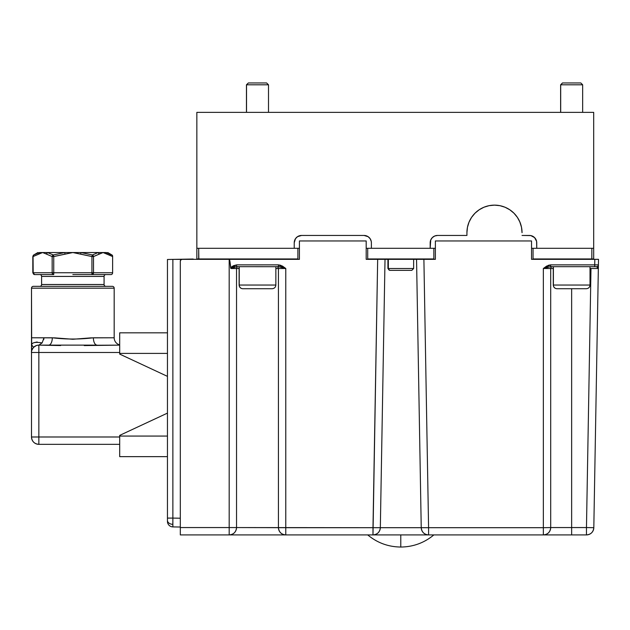 <?xml version="1.0" encoding="UTF-8"?>
<svg xmlns="http://www.w3.org/2000/svg" width="630" height="630" viewBox="0 0 630 630"><rect width="100%" height="100%" fill="white"/><g stroke="black" fill="none" stroke-linecap="round" stroke-linejoin="round"><path stroke-width="0.94" d="M430.18 248.307L430.18 242.794A7.347 7.347 0 0 1 437.527 235.447L466.924 235.447L466.924 232.691L466.924 235.447L437.527 235.447L434.716 236.006L432.33 237.605L430.739 239.983L430.18 248.307L371.385 248.307L371.385 242.794L371.385 248.307L430.18 248.307M519.939 222.146L517.395 217.382L513.97 213.208L509.788 209.782L505.024 207.231L499.858 205.664L494.479 205.136L489.101 205.664L483.934 207.231L479.17 209.782L474.996 213.208L471.563 217.382L469.019 222.146L467.452 227.32L466.924 232.691A27.555 27.555 0 0 1 494.479 205.136A27.555 27.555 0 0 1 522.042 232.691L521.506 227.32L519.758 221.705M469.019 222.146L468.752 222.815M522.042 235.447L529.389 235.447A7.347 7.347 0 0 1 536.736 242.794L536.736 248.307L536.595 241.361L534.587 237.605L530.822 235.589L522.042 235.447M296.376 237.605L297.494 236.691L295.462 238.715L294.226 242.794A7.347 7.347 0 0 1 301.573 235.447L364.038 235.447A7.347 7.347 0 0 1 371.385 242.794L371.243 241.361L371.385 242.794M300.14 235.589L301.573 235.447L297.494 236.691M593.688 248.307L593.688 112.353L196.851 112.353L196.851 248.307L196.851 112.353L593.688 112.353L593.688 248.307L536.736 248.307L593.688 248.307L593.688 258.962L593.688 248.307M294.226 248.307L196.851 248.307L196.851 258.962L196.851 248.307L294.226 248.307L294.226 242.794L294.226 248.307M371.243 241.361L370.149 238.715L368.125 236.691L364.038 235.447L301.573 235.447M433.849 534.917C424.266 542.863 413.241 546.903 400.782 547.037L400.782 534.917L400.782 547.037C388.324 546.903 377.299 542.863 367.715 534.917M379.102 259.332L377.669 259.332L372.984 527.696L236.534 527.562A7.347 7.347 0 0 1 229.186 534.917L543.351 534.917L543.351 527.696L428.581 527.696L428.581 534.917L428.581 527.696L543.351 527.696L543.351 534.917C547.817 534.476 550.266 532.027 550.699 527.562L543.351 527.696L550.699 527.562A7.347 7.347 0 0 1 543.351 534.917L571.646 534.917L571.646 527.562L550.699 527.562L550.699 268.522A1.835 1.835 0 0 1 552.534 266.679A1.835 1.835 0 0 0 550.699 268.522L543.351 268.49L550.651 266.679L550.651 264.876L543.351 268.49L550.651 266.679L594.728 266.679L594.728 264.876L550.651 264.876L550.651 266.679L550.195 266.703M229.73 534.917L229.186 534.917C233.651 534.476 236.1 532.027 236.534 527.562L229.186 527.562L229.186 534.917L229.186 527.562L180.314 527.562L180.314 534.917L229.186 534.917L180.314 534.917L180.314 527.562L229.186 527.562L229.186 259.332C229.682 259.339 230.178 262.214 230.667 267.947L229.926 261.489L230.95 268.522L236.604 266.679L236.604 264.876L230.667 267.947C230.178 262.214 229.682 259.339 229.186 259.332L182.157 259.332L180.857 259.867L180.314 261.166A1.835 1.835 0 0 1 182.157 259.332L229.186 259.332L229.186 527.562L236.534 527.562L236.534 268.522A1.835 1.835 0 0 1 238.376 266.679A1.835 1.835 0 0 0 236.534 268.522L230.808 268.38M593.806 268.506L598.342 268.49L590.019 268.522L590.987 268.522L586.467 527.562L571.646 527.562L571.646 534.917L586.467 534.917L586.467 527.562L586.467 534.917C590.869 534.5 593.318 532.09 593.814 527.696L586.467 527.562L593.814 527.696A7.347 7.347 0 0 1 586.467 534.917L551.636 534.917M598.382 266.049L598.342 268.49L596.185 268.498L598.342 268.49L598.405 264.876A1.835 1.835 0 0 1 596.563 266.679L598.342 268.49L597.807 267.372M596.728 266.703L596.586 266.679A1.835 1.835 0 0 0 598.405 264.876L594.728 264.876L594.728 266.679L596.563 266.679L550.651 266.679M590.987 268.522L586.467 527.562L550.699 527.562L550.699 268.522L543.351 268.49L543.351 527.696L543.351 268.49L548.549 268.498L543.351 268.49L546.714 266.049L550.651 264.876L594.728 264.876L594.822 259.332L598.5 259.332L594.822 259.332L594.728 264.876L597.327 264.891L598.405 264.876L598.5 259.332L531.539 259.332L531.539 240.959L435.377 240.959L435.377 259.332L423.895 259.332L428.581 527.696L423.895 259.332L418.698 259.332L422.462 259.332M232.588 267.585L230.95 268.522L239.109 268.522L239.109 266.679L239.109 285.051L239.227 266.679L239.227 285.051L275.853 285.051L275.853 266.679M275.853 268.522L278.421 268.522L278.421 527.562L278.421 268.522A1.835 1.835 0 0 0 276.586 266.679A1.835 1.835 0 0 1 278.421 268.522L285.776 268.49L285.776 534.917L285.776 527.696L380.331 527.696A7.347 7.347 0 0 1 372.984 534.917L285.776 534.917A7.347 7.347 0 0 1 278.421 527.562C278.862 532.027 281.311 534.476 285.776 534.917M279.389 266.75L285.776 268.49L278.421 268.522M278.933 266.703L236.604 266.679L278.933 266.703M232.194 266.451L230.667 267.947L233.305 265.766L236.604 264.876L278.476 264.876L282.413 266.049L285.776 268.49L278.476 264.876L278.476 266.679L285.776 268.49L285.776 527.696L236.534 527.562L236.534 268.522M235.313 266.813L233.746 267.207M231.517 268.01L231.037 268.309M280.862 265.325L278.476 264.876L236.604 264.876L236.604 266.679M382.867 259.332L385.017 259.332L380.331 527.696L385.017 259.332L377.669 259.332L382.867 259.332M373.519 534.917L372.984 534.917C377.386 534.5 379.835 532.09 380.331 527.696L421.234 527.696L416.548 259.332L418.698 259.332L416.548 259.332L421.234 527.696L428.581 527.696L421.234 527.696C421.73 532.09 424.179 534.5 428.581 534.917A7.347 7.347 0 0 1 421.234 527.696L380.331 527.696L385.017 259.332M550.651 264.876L548.258 265.325M598.5 259.332L598.405 264.876M598.342 268.49L593.814 527.696L598.342 268.49M571.646 527.562L571.646 288.729L571.646 527.562M550.699 268.522L553.274 268.522L553.274 266.679L553.274 285.051L553.392 266.679L553.392 285.051L590.019 285.051L590.019 266.679M594.822 259.332L531.539 259.332L531.539 240.959L435.377 240.959L435.377 259.332L366.188 259.332L366.188 240.959L299.423 240.959L299.423 259.332L229.186 259.332L229.926 261.489M180.314 261.166L180.314 527.562L180.314 261.166M543.895 534.917L428.581 534.917M420.438 534.917L381.126 534.917M277.483 534.917L237.471 534.917M380.331 527.696L372.984 527.696L372.984 534.917L377.669 259.332L366.188 259.332L366.188 240.959L299.423 240.959L299.423 259.332L229.186 259.332M230.667 267.947L230.84 268.419M278.476 266.679L278.476 264.876M198.844 259.332L198.686 248.307L297.895 248.307L297.895 258.962L297.895 248.307L198.686 248.307L198.686 258.962L196.851 258.962L197.221 259.332M368.077 259.332L366.188 259.332M433.849 258.962L433.849 248.307L433.849 258.962L367.715 258.962L367.715 248.307L433.849 248.307L367.715 248.307L367.715 258.962L433.849 258.962M593.326 259.332L591.704 259.332M533.429 259.332L531.539 259.332M591.853 258.962L591.853 248.307L591.806 259.221L533.059 258.962L533.059 248.307L591.853 248.307L533.059 248.307L533.059 258.962L593.688 258.962M377.669 259.332L423.895 259.332M198.686 258.962L297.895 258.962L193.174 259.332M533.059 248.307L531.539 248.307M435.377 248.307L433.849 248.307M367.715 248.307L366.188 248.307M299.423 248.307L297.895 248.307M299.423 259.332L297.533 259.332M435.377 259.332L433.487 259.332M172.872 526.908L172.833 524.325A5.513 3.898 180 0 1 167.454 520.427L167.454 521.396A5.513 5.513 0 0 0 172.872 526.908L180.314 527.034L172.872 526.908A5.513 5.513 0 0 1 167.454 521.396L167.454 518.088L172.872 518.088L172.872 526.908M196.851 259.332L172.872 259.387L172.872 518.088L180.314 518.222L172.872 518.088L172.872 259.387L167.454 259.481L167.454 518.088L167.454 259.481L193.174 259.032M167.454 332.821L119.692 332.821L119.692 353.398L167.454 353.398L119.692 353.398L119.692 354.091L119.692 332.821L167.454 332.821M167.454 376.362L119.692 354.091L167.454 376.362M119.692 456.648L167.454 456.648L119.692 456.648L119.692 435.385L167.454 413.107L119.692 435.385L119.692 456.648M167.454 436.07L119.692 436.07L167.454 436.07M169.037 259.45L172.872 259.387M167.454 520.427A5.513 3.898 0 0 0 172.833 524.325L172.872 518.088L167.454 518.088L167.454 520.427M52.707 274.578L53.747 274.578A1.835 1.591 -90 0 1 52.156 272.743L32.815 272.743L34.658 274.578L33.059 272.743L33.185 273.444L33.059 256.552L42.612 252.535L46.533 254.126L47.455 252.535L39.399 252.535A1.835 1.575 -104.9 0 0 38.682 254.126A1.835 1.575 -104.9 0 1 39.399 252.535L38.682 254.126L42.572 252.551M104.076 276.42A1.835 1.835 0 0 1 105.911 274.578A1.835 1.835 0 0 0 104.076 276.42L41.604 276.42L41.604 284.5L104.076 284.5L104.076 276.42L104.076 284.5A1.835 1.835 0 0 0 105.911 286.343A1.835 1.835 0 0 1 104.076 284.5L41.604 284.5A1.835 1.835 0 0 1 39.769 286.343A1.835 1.835 0 0 0 41.604 284.5L41.604 276.42A1.835 1.835 0 0 0 39.769 274.578A1.835 1.835 0 0 1 41.604 276.42L104.076 276.42M36.28 345.594L33.571 347.366L31.658 344.878L31.5 288.178L114.18 288.178A1.835 1.835 0 0 0 112.337 286.343L33.343 286.343A1.835 1.835 0 0 0 31.5 288.178L31.5 337.782L54.7 337.861L72.804 339.263L90.98 337.861L114.18 337.782L114.18 288.178L31.5 288.178A1.835 1.835 0 0 1 33.343 286.343L112.337 286.343A1.835 1.835 0 0 1 114.18 288.178L114.18 337.782A7.347 7.347 0 0 0 119.692 344.893A7.347 7.347 0 0 1 114.18 337.782L93.374 337.782A7.347 3.654 -90 0 0 97.02 345.13A7.347 3.654 90 0 1 93.374 337.782C79.648 339.444 65.961 339.444 52.306 337.782A7.347 3.654 -90 0 1 48.66 345.13L58.558 345.453M109.675 253.772L106.281 252.535A1.835 1.575 104.9 0 1 106.998 254.126L106.281 252.535L103.068 252.535L112.62 256.552A1.835 1.528 -60 0 0 111.943 254.961L107.746 252.535L111.943 254.961L107.856 253.024M48.959 252.984L47.455 252.535A1.835 1.575 104.9 0 0 46.533 254.126L52.156 256.552A1.835 1.528 -60 0 1 53.29 254.961L47.455 252.535L53.29 254.961L64.78 252.535L47.455 252.535L48.959 252.984M72.907 252.551L91.933 256.552L91.933 272.743L53.747 272.743L53.747 256.552L64.992 254.126L64.78 252.535L53.29 254.961L53.747 256.552L72.836 252.535L64.78 252.535L64.992 254.126L72.773 252.551M103.107 252.551L106.998 254.126A1.835 1.575 104.9 0 0 106.281 252.535L98.225 252.535A1.835 1.575 -104.9 0 1 99.146 254.126L103.068 252.535L98.225 252.535L92.389 254.961A1.835 1.528 60 0 1 93.523 256.552L99.146 254.126A1.835 1.575 -104.9 0 0 98.225 252.535L72.836 252.535L80.687 254.126L80.9 252.535L80.687 254.126L91.933 256.552L92.389 254.961L80.9 252.535L92.389 254.961L98.225 252.535L39.399 252.535L33.736 254.961L39.399 252.535M91.933 256.552L93.523 256.552L92.389 254.961L91.933 256.552L91.933 272.743L93.523 272.743L93.523 256.552L91.933 256.552M93.492 273.105L91.933 272.743L91.933 274.578L93.492 273.105M111.022 274.578A1.835 1.591 -90 0 0 112.62 272.743L93.523 272.743A1.835 1.591 90 0 1 91.933 274.578L72.836 274.578L111.022 274.578L91.933 274.578L91.933 272.743L53.747 272.743L53.747 274.578L34.658 274.578L33.185 273.444M111.943 254.961L106.281 252.535L109.14 253.536M112.62 256.552L109.825 255.126L112.62 256.552L112.62 272.743L93.523 272.743L93.523 256.552L103.037 252.551M99.146 254.126L98.225 252.535L97.611 252.701M36.54 253.536L34.595 254.481M42.643 252.551L46.533 254.126A1.835 1.575 104.9 0 1 47.455 252.535M91.074 345.272L119.692 345.13L84.263 345.579M37.178 341.988L36.548 342.035M35.422 342.263L34.878 342.444L35.422 342.263M43.722 339.633L43.982 337.782L31.5 337.782L31.5 352.477A7.347 7.347 0 0 1 38.855 345.13L42.131 342.909C35.5 341.822 32.012 342.484 31.658 344.878L31.5 352.477L38.855 352.477L31.5 352.477L31.5 436.992C31.941 441.457 34.39 443.906 38.855 444.339L38.847 345.13A7.347 7.347 0 0 0 31.5 352.477L31.5 352.477C31.122 351.69 31.815 349.989 33.571 347.366L33.398 347.547M60.637 345.547L38.855 345.13L38.855 436.992L119.692 436.992L38.855 436.992L38.855 444.339A7.347 7.347 0 0 1 31.5 436.992L38.855 436.992L31.5 436.992L31.5 352.477M38.855 352.477L119.692 352.477L38.855 352.477M97.02 345.13L38.855 345.13L42.139 342.893M38.855 444.339L119.692 444.339L38.855 444.339M85.034 345.547L87.641 345.429M33.571 347.366L31.658 344.878C32.012 342.484 35.5 341.822 42.131 342.909L43.982 337.782L52.306 337.782A7.347 3.654 90 0 1 48.66 345.13L56.133 345.334M106.998 254.126L109.825 255.126M37.934 252.535L33.736 254.961A1.835 1.528 60 0 0 33.059 256.552L33.044 256.3M32.815 272.743L32.815 256.552L33.736 254.961M33.051 256.064L33.406 255.229M46.533 254.126L52.156 256.552L52.156 272.743L53.747 272.743L53.747 256.552L52.156 256.552L52.156 272.743L33.059 272.743A1.835 1.591 90 0 0 34.658 274.578L53.747 274.578L53.747 272.743L52.156 272.743L52.621 274.042L53.747 274.578M33.059 272.743L33.059 256.552L38.682 254.126M585.64 288.729L557.038 288.729A3.678 3.654 -90 0 1 553.392 285.051A3.678 3.654 90 0 0 557.038 288.729L586.317 288.729C588.57 288.509 589.79 287.28 590.019 285.051M589.987 285.051L553.392 285.051M557.038 288.729L557.511 288.729M582.663 112.353L582.663 84.798L580.828 82.963L562.519 82.963L560.692 84.798L582.663 84.798L560.692 84.798L560.692 112.353L560.621 84.798L562.456 82.963L580.773 82.963M271.475 288.729L242.881 288.729A3.678 3.654 -90 0 1 239.227 285.051A3.678 3.654 90 0 0 242.881 288.729L272.152 288.729C274.404 288.509 275.633 287.28 275.853 285.051M275.822 285.051L239.227 285.051M242.881 288.729L243.353 288.729M248.354 82.963L266.632 82.963L248.354 82.963L246.527 84.798L268.506 84.798L246.527 84.798L246.527 112.353L246.527 84.798L248.354 82.963L246.456 84.798L246.456 112.353M268.506 112.353L268.506 84.798L266.608 82.963M413.579 268.522L388.332 268.522A1.835 1.78 90 0 0 390.104 270.357L411.752 270.357M413.642 268.522L413.642 259.332L388.332 259.332L388.332 268.522L413.642 268.522L411.807 270.357M410.713 270.357L411.792 270.357M411.697 270.357L389.773 270.357L387.923 268.522L388.332 268.522L388.332 259.332M390.104 270.357A1.835 1.78 -90 0 1 388.332 268.522M553.274 285.051C553.494 287.28 554.715 288.509 556.944 288.729M560.621 112.353L560.621 84.798L562.456 82.963M239.109 285.051C239.329 287.28 240.558 288.509 242.778 288.729M387.923 268.522L387.923 259.332"/></g></svg>
